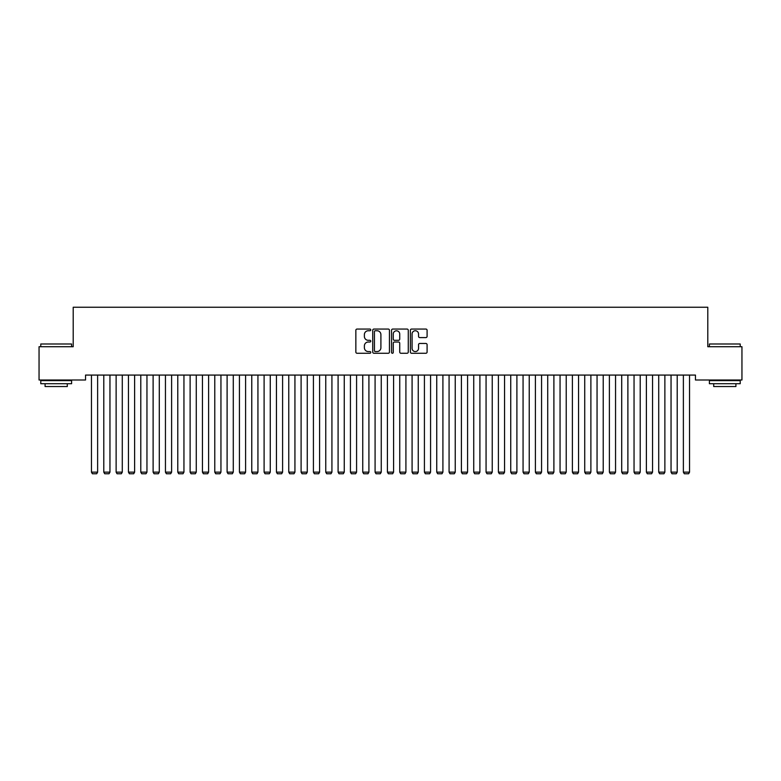 <?xml version="1.0" encoding="UTF-8"?>
<svg xmlns="http://www.w3.org/2000/svg" width="781" height="781" viewBox="0 0 781 781"><rect width="100%" height="100%" fill="white"/><g stroke="black" fill="none" stroke-linecap="round" stroke-linejoin="round"><path stroke-width="1.17" d="M370.77 329.904A0.849 0.849 0 0 0 369.921 329.055L357.063 329.055A1.211 1.211 0 0 0 355.853 330.265L355.853 352.055A1.211 1.211 0 0 0 357.063 353.266L369.921 353.266A0.849 0.849 0 0 0 370.77 352.416A0.849 0.849 0 0 0 369.921 351.567L368.261 351.567A3.876 3.876 0 0 1 364.385 347.701L364.385 345.885A3.876 3.876 0 0 1 368.261 342.01L369.921 342.01A0.849 0.849 0 0 0 370.77 341.16A0.849 0.849 0 0 0 369.921 340.311L368.261 340.311A3.876 3.876 0 0 1 364.385 336.445L364.385 334.629A3.876 3.876 0 0 1 368.261 330.753L369.921 330.753A0.849 0.849 0 0 0 370.77 329.904M425.879 337.587A1.211 1.211 0 0 0 427.09 336.377L427.09 330.265A1.211 1.211 0 0 0 425.879 329.055L411.587 329.055A1.211 1.211 0 0 0 410.376 330.265L410.376 352.055A1.211 1.211 0 0 0 411.587 353.266L425.879 353.266A1.211 1.211 0 0 0 427.09 352.055L427.09 344.675A1.211 1.211 0 0 0 425.879 343.464L419.758 343.464A1.211 1.211 0 0 0 418.548 344.675L418.548 348.336A3.241 3.241 0 0 1 415.316 351.567A3.241 3.241 0 0 1 412.075 348.336L412.075 333.985A3.241 3.241 0 0 1 415.316 330.753A3.241 3.241 0 0 1 418.548 333.985L418.548 336.377A1.211 1.211 0 0 0 419.758 337.587L425.879 337.587M695.461 375.075L85.539 375.075L85.539 380.005L39.05 380.005L39.05 346.715L73.209 346.715L73.209 307.245L707.791 307.245L707.791 346.715L741.95 346.715L741.95 380.005L695.461 380.005L695.461 375.075M389.446 330.265A1.211 1.211 0 0 0 388.235 329.055L373.943 329.055A1.211 1.211 0 0 0 372.732 330.265L372.732 352.055A1.211 1.211 0 0 0 373.943 353.266L388.235 353.266A1.211 1.211 0 0 0 389.446 352.055L389.446 330.265M392.765 329.055L407.057 329.055A1.211 1.211 0 0 1 408.268 330.265L408.268 352.055A1.211 1.211 0 0 1 407.057 353.266L400.936 353.266A1.211 1.211 0 0 1 399.726 352.055L399.726 343.22A1.211 1.211 0 0 0 398.515 342.01L394.464 342.01A1.211 1.211 0 0 0 393.253 343.22L393.253 352.416A0.849 0.849 0 0 1 392.404 353.266A0.849 0.849 0 0 1 391.554 352.416L391.554 330.265A1.211 1.211 0 0 1 392.765 329.055M375.28 330.753A0.849 0.849 0 0 0 374.431 331.603L374.431 350.728A0.849 0.849 0 0 0 375.28 351.567L377.038 351.567A3.876 3.876 0 0 0 380.903 347.701L380.903 334.629A3.876 3.876 0 0 0 377.038 330.753L375.28 330.753M399.726 334.053A3.241 3.241 0 0 0 396.494 330.812A3.241 3.241 0 0 0 393.253 334.053L393.253 339.1A1.211 1.211 0 0 0 394.464 340.311L398.515 340.311A1.211 1.211 0 0 0 399.726 339.1L399.726 334.053M97.625 375.075L97.625 472.144L91.455 472.144L91.455 375.075M97.625 472.144L96.698 473.755L92.383 473.755L91.455 472.144M109.955 375.075L109.955 472.144L103.795 472.144L103.795 375.075M109.955 472.144L109.028 473.755L104.713 473.755L103.795 472.144M122.285 375.075L122.285 472.144L116.125 472.144L116.125 375.075M122.285 472.144L121.367 473.755L117.043 473.755L116.125 472.144M40.778 344.001L71.608 344.001L40.778 344.001L40.778 346.715M71.608 383.705L40.778 383.705L40.778 380.62L71.608 380.62L71.608 383.705M67.293 383.705L67.293 386.546L45.093 386.546L45.093 383.705M709.392 344.001L740.222 344.001L709.392 344.001L709.392 346.715M740.222 383.705L709.392 383.705L709.392 380.62L740.222 380.62L740.222 383.705M735.907 383.705L735.907 386.546L713.707 386.546L713.707 383.705M134.615 375.075L134.615 472.144L128.455 472.144L128.455 375.075M134.615 472.144L133.697 473.755L129.382 473.755L128.455 472.144M146.955 375.075L146.955 472.144L140.785 472.144L140.785 375.075M146.955 472.144L146.027 473.755L141.712 473.755L140.785 472.144M159.285 375.075L159.285 472.144L153.115 472.144L153.115 375.075M159.285 472.144L158.358 473.755L154.042 473.755L153.115 472.144M171.615 375.075L171.615 472.144L165.445 472.144L165.445 375.075M171.615 472.144L170.688 473.755L166.373 473.755L165.445 472.144M183.945 375.075L183.945 472.144L177.785 472.144L177.785 375.075M183.945 472.144L183.018 473.755L178.703 473.755L177.785 472.144M196.275 375.075L196.275 472.144L190.115 472.144L190.115 375.075M196.275 472.144L195.357 473.755L191.033 473.755L190.115 472.144M208.605 375.075L208.605 472.144L202.445 472.144L202.445 375.075M208.605 472.144L207.687 473.755L203.372 473.755L202.445 472.144M220.945 375.075L220.945 472.144L214.775 472.144L214.775 375.075M220.945 472.144L220.017 473.755L215.702 473.755L214.775 472.144M233.275 375.075L233.275 472.144L227.105 472.144L227.105 375.075M233.275 472.144L232.347 473.755L228.032 473.755L227.105 472.144M245.605 375.075L245.605 472.144L239.435 472.144L239.435 375.075M245.605 472.144L244.678 473.755L240.363 473.755L239.435 472.144M257.935 375.075L257.935 472.144L251.765 472.144L251.765 375.075M257.935 472.144L257.008 473.755L252.693 473.755L251.765 472.144M270.265 375.075L270.265 472.144L264.105 472.144L264.105 375.075M270.265 472.144L269.338 473.755L265.023 473.755L264.105 472.144M282.595 375.075L282.595 472.144L276.435 472.144L276.435 375.075M282.595 472.144L281.677 473.755L277.362 473.755L276.435 472.144M294.935 375.075L294.935 472.144L288.765 472.144L288.765 375.075M294.935 472.144L294.007 473.755L289.692 473.755L288.765 472.144M307.265 375.075L307.265 472.144L301.095 472.144L301.095 375.075M307.265 472.144L306.337 473.755L302.022 473.755L301.095 472.144M319.595 375.075L319.595 472.144L313.425 472.144L313.425 375.075M319.595 472.144L318.668 473.755L314.352 473.755L313.425 472.144M331.925 375.075L331.925 472.144L325.755 472.144L325.755 375.075M331.925 472.144L330.998 473.755L326.683 473.755L325.755 472.144M344.255 375.075L344.255 472.144L338.095 472.144L338.095 375.075M344.255 472.144L343.328 473.755L339.013 473.755L338.095 472.144M356.585 375.075L356.585 472.144L350.425 472.144L350.425 375.075M356.585 472.144L355.667 473.755L351.343 473.755L350.425 472.144M368.915 375.075L368.915 472.144L362.755 472.144L362.755 375.075M368.915 472.144L367.997 473.755L363.682 473.755L362.755 472.144M381.255 375.075L381.255 472.144L375.085 472.144L375.085 375.075M381.255 472.144L380.327 473.755L376.012 473.755L375.085 472.144M393.585 375.075L393.585 472.144L387.415 472.144L387.415 375.075M393.585 472.144L392.658 473.755L388.342 473.755L387.415 472.144M405.915 375.075L405.915 472.144L399.745 472.144L399.745 375.075M405.915 472.144L404.988 473.755L400.673 473.755L399.745 472.144M418.245 375.075L418.245 472.144L412.085 472.144L412.085 375.075M418.245 472.144L417.318 473.755L413.003 473.755L412.085 472.144M430.575 375.075L430.575 472.144L424.415 472.144L424.415 375.075M430.575 472.144L429.657 473.755L425.333 473.755L424.415 472.144M442.905 375.075L442.905 472.144L436.745 472.144L436.745 375.075M442.905 472.144L441.987 473.755L437.672 473.755L436.745 472.144M455.245 375.075L455.245 472.144L449.075 472.144L449.075 375.075M455.245 472.144L454.317 473.755L450.002 473.755L449.075 472.144M467.575 375.075L467.575 472.144L461.405 472.144L461.405 375.075M467.575 472.144L466.647 473.755L462.332 473.755L461.405 472.144M479.905 375.075L479.905 472.144L473.735 472.144L473.735 375.075M479.905 472.144L478.978 473.755L474.663 473.755L473.735 472.144M492.235 375.075L492.235 472.144L486.065 472.144L486.065 375.075M492.235 472.144L491.308 473.755L486.993 473.755L486.065 472.144M504.565 375.075L504.565 472.144L498.405 472.144L498.405 375.075M504.565 472.144L503.638 473.755L499.323 473.755L498.405 472.144M516.895 375.075L516.895 472.144L510.735 472.144L510.735 375.075M516.895 472.144L515.977 473.755L511.662 473.755L510.735 472.144M529.235 375.075L529.235 472.144L523.065 472.144L523.065 375.075M529.235 472.144L528.307 473.755L523.992 473.755L523.065 472.144M541.565 375.075L541.565 472.144L535.395 472.144L535.395 375.075M541.565 472.144L540.637 473.755L536.322 473.755L535.395 472.144M553.895 375.075L553.895 472.144L547.725 472.144L547.725 375.075M553.895 472.144L552.968 473.755L548.652 473.755L547.725 472.144M566.225 375.075L566.225 472.144L560.055 472.144L560.055 375.075M566.225 472.144L565.298 473.755L560.983 473.755L560.055 472.144M578.555 375.075L578.555 472.144L572.395 472.144L572.395 375.075M578.555 472.144L577.628 473.755L573.313 473.755L572.395 472.144M590.885 375.075L590.885 472.144L584.725 472.144L584.725 375.075M590.885 472.144L589.967 473.755L585.643 473.755L584.725 472.144M603.215 375.075L603.215 472.144L597.055 472.144L597.055 375.075M603.215 472.144L602.297 473.755L597.982 473.755L597.055 472.144M615.555 375.075L615.555 472.144L609.385 472.144L609.385 375.075M615.555 472.144L614.627 473.755L610.312 473.755L609.385 472.144M627.885 375.075L627.885 472.144L621.715 472.144L621.715 375.075M627.885 472.144L626.958 473.755L622.642 473.755L621.715 472.144M640.215 375.075L640.215 472.144L634.045 472.144L634.045 375.075M640.215 472.144L639.288 473.755L634.973 473.755L634.045 472.144M652.545 375.075L652.545 472.144L646.385 472.144L646.385 375.075M652.545 472.144L651.618 473.755L647.303 473.755L646.385 472.144M664.875 375.075L664.875 472.144L658.715 472.144L658.715 375.075M664.875 472.144L663.957 473.755L659.633 473.755L658.715 472.144M677.205 375.075L677.205 472.144L671.045 472.144L671.045 375.075M677.205 472.144L676.287 473.755L671.972 473.755L671.045 472.144M689.545 375.075L689.545 472.144L683.375 472.144L683.375 375.075M689.545 472.144L688.617 473.755L684.302 473.755L683.375 472.144M71.608 346.715L71.608 344.001M64.579 380.62L64.579 380.005M47.807 380.62L47.807 380.005M740.222 346.715L740.222 344.001M733.193 380.62L733.193 380.005M716.421 380.62L716.421 380.005"/></g></svg>
